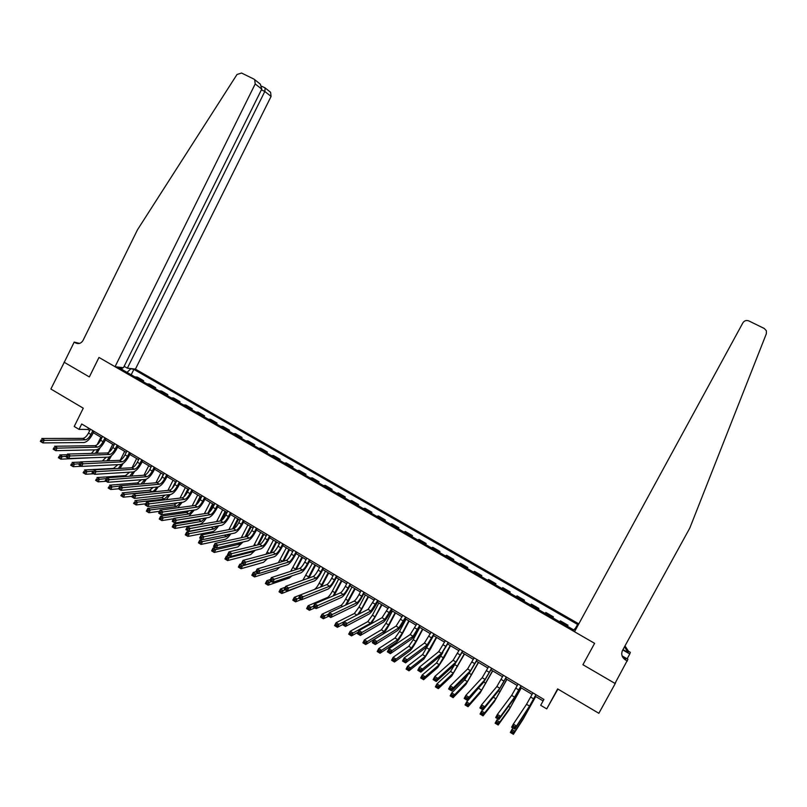 <?xml version="1.0" encoding="UTF-8"?>
<svg xmlns="http://www.w3.org/2000/svg" width="807" height="807" viewBox="0 0 807 807"><rect width="100%" height="100%" fill="white"/><g stroke="black" fill="none" stroke-linecap="round" stroke-linejoin="round"><path stroke-width="1.21" d="M578.801 623.861L135.415 369.132L271.081 96.406L264.807 91.484L261.397 89.809M557.93 689.067L546.722 708.899L540.7 705.298L543.908 699.427L81.699 423.988L79.036 429.364L87.923 429.475L89.738 430.555M64.298 362.222L50.881 389.024L83.262 408.191L74.214 426.489L79.036 429.364M622.106 655.909L627.937 659.258L614.984 683.418L582.916 664.716L615.237 683.559L615.872 681.804M615.237 683.559L598.855 713.297L557.637 688.906L546.722 708.899M64.066 362.202L89.345 376.94L98.979 357.44L594.618 643.34L574.513 631.74L742.914 322.78C744.387 320.621 746.364 320.006 748.846 320.934L764.279 328.479L766.398 330.789L766.368 333.684L689.824 528.02L622.53 650.381C620.906 654.225 621.884 657.412 625.455 659.944L627.321 661.024M575.018 628.925L577.661 624.487L133.881 369.404L131.198 374.791M576.854 625.677L577.58 626.101M575.794 629.379L574.745 628.774L573.908 630.015L118.76 367.629L122.16 368.022L121.141 367.437M129.614 368.446L133.881 369.404M582.916 664.716L594.618 643.34L582.916 664.716M93.289 432.673L101.843 437.777M105.384 439.886L114.029 445.04M117.56 447.149L126.285 452.354M129.806 454.452L138.622 459.708M142.123 461.796L151.03 467.102M154.52 469.19L163.508 474.546M166.988 476.624L176.067 482.041M179.537 484.109L188.707 489.577M192.157 491.634L201.417 497.162M204.857 499.21L214.218 504.789M217.638 506.836L227.09 512.475M230.499 514.503L240.042 520.192M243.442 522.22L253.085 527.97M256.465 529.987L266.199 535.798M269.568 537.805L279.404 543.666M282.753 545.663L292.689 551.584M296.018 553.582L306.055 559.564M309.374 561.541L319.511 567.583M322.81 569.56L333.049 575.663M336.337 577.62L346.677 583.784M349.945 585.741L360.386 591.965M363.644 593.912L374.196 600.196M377.434 602.133L388.086 608.488M391.304 610.405L402.068 616.82M405.275 618.737L416.14 625.213M419.327 627.12L430.302 633.666M433.48 635.553L444.566 642.17M447.714 644.047L458.911 650.724M462.048 652.591L473.366 659.339M476.473 661.195L487.902 668.014M490.999 669.86L502.539 676.74M505.616 678.576L517.277 685.536M520.333 687.352L532.116 694.383M535.152 696.189L543.091 700.93M88.609 428.103L87.923 429.475M567.291 626.202L567.997 625.243L567.432 626.282M134.799 376.869L137.412 377.141L143.646 380.733L143.172 381.691M146.854 383.819L149.416 384.061L155.69 387.673L155.206 388.631M158.979 390.81L161.491 391.022L167.806 394.653L167.321 395.622M171.175 397.841L173.646 398.022L179.991 401.674L179.507 402.643M183.441 404.912L185.862 405.064L192.248 408.735L191.763 409.704M195.788 412.034L198.159 412.145L204.585 415.847L204.09 416.815M208.206 419.186L210.526 419.277L216.992 422.999L216.498 423.968M220.704 426.389L222.974 426.439L229.47 430.192L228.976 431.16M233.273 433.641L235.483 433.652L242.029 437.424L241.525 438.403M245.923 440.935L248.082 440.915L254.659 444.697L254.165 445.686M258.643 448.268L260.752 448.208L267.369 452.021L266.865 453.009M271.445 455.642L273.502 455.562L280.16 459.395L279.656 460.373M284.326 463.077L286.324 462.946L293.022 466.809L292.517 467.798M297.289 470.542L299.226 470.38L305.974 474.264L305.46 475.252M310.322 478.057L312.208 477.865L318.997 481.769L318.483 482.768M323.446 485.622L325.271 485.39L332.101 489.324L331.586 490.313M336.65 493.238L338.426 492.966L345.285 496.92L344.771 497.919M349.935 500.895L351.65 500.582L358.56 504.567L358.036 505.565M363.301 508.602L364.956 508.259L371.906 512.263L371.391 513.262M376.758 516.359L378.352 515.976L385.343 520.001L384.818 521.009M390.295 524.167L391.829 523.733L398.87 527.798L398.335 528.797M403.914 532.015L405.386 531.551L412.468 535.636L411.943 536.645M417.623 539.923L419.035 539.409L426.167 543.525L425.632 544.533M431.422 547.872L432.764 547.328L439.946 551.463L439.401 552.472M445.303 555.882L446.584 555.287L453.806 559.453L453.272 560.472M459.274 563.932L460.494 563.306L467.757 567.492L467.223 568.511M473.346 572.042L474.496 571.366L481.809 575.583L481.265 576.601M487.499 580.203L488.578 579.487L495.942 583.723L495.387 584.752M501.742 588.414L502.761 587.657L510.165 591.924L509.61 592.953M516.077 596.676L517.025 595.879L524.479 600.176L523.925 601.205M530.512 604.998L531.389 604.15L538.894 608.478L538.33 609.507M545.038 613.37L545.845 612.483L553.4 616.83L552.835 617.869M559.654 621.804L560.391 620.865L567.997 625.243M552.624 617.748L553.4 616.83M538.047 609.346L538.894 608.478M523.572 600.993L524.479 600.176M509.187 592.701L510.165 591.924M494.893 584.46L495.942 583.723M480.69 576.279L481.809 575.583M466.577 568.138L467.757 567.492M452.556 560.058L453.806 559.453M438.625 552.028L439.946 551.463M424.785 544.049L426.167 543.525M411.035 536.12L412.468 535.636M397.367 528.242L398.87 527.798M383.779 520.414L385.343 520.001M370.292 512.627L371.906 512.263M356.876 504.9L358.56 504.567M343.55 497.213L345.285 496.92M330.305 489.577L332.101 489.324M317.141 481.991L318.997 481.769M304.057 474.445L305.974 474.264M291.055 466.95L293.022 466.809M278.133 459.506L280.16 459.395M265.291 452.102L267.369 452.021M252.53 444.738L254.659 444.697M239.84 437.424L242.029 437.424M227.231 430.151L229.47 430.192M214.692 422.929L216.992 422.999M202.234 415.746L204.585 415.847M189.857 408.614L192.248 408.735M177.55 401.513L179.991 401.674M165.314 394.462L167.806 394.653M153.148 387.451L155.69 387.673M141.064 380.48L143.646 380.733M130.623 369.021L127.022 372.38M122.19 369.596L122.16 368.022M532.923 692.89L526.537 704.299L513.333 724.081L516.53 726.018L514.826 729.155L527.939 709.02L535.969 694.696M535.909 694.666L529.533 706.095L516.53 726.018L514.775 726.804L513.494 726.028L512.808 727.289L514.089 728.065L514.775 726.804M514.089 728.065L514.826 729.155L511.628 727.208L513.333 724.081L513.494 726.028M511.628 727.208L512.808 727.289M512.919 727.995L511.961 729.447L515.017 731.303L513.393 734.299L523.249 719.007L535.717 696.522M535.656 696.491L524.792 716.162L515.017 731.303L513.343 732.07L512.112 731.324L511.467 732.524L512.687 733.26L513.343 732.07M512.687 733.26L513.393 734.299L510.337 732.443L511.961 729.447L512.112 731.324M510.337 732.443L511.467 732.524M624.981 645.923L628.542 651.31L630.338 652.338L629.763 653.983L622.762 649.958M627.12 658.794L629.763 653.983M624.487 646.811L628.098 652.54L622.964 649.585M622.368 656.575L625.929 658.623L625.455 659.944M124.137 366.328L127.355 368.174L264.807 91.484L265.17 87.983L270.587 92.28L271.081 96.406M127.355 368.174L135.415 369.132M64.257 362.313L89.345 376.94L98.979 357.44L115.038 366.711L123.441 367.71L261.761 89.093L255.204 83.948L254.689 79.681L253.781 79.015L241.525 73.023L236.986 74.516L137.462 229.824L83.101 340.312C81.255 343.358 78.814 344.256 75.777 343.015L74.183 342.107L64.257 362.313M74.183 342.107L79.611 343.389M115.038 366.711L255.204 83.948M75.777 343.015L78.904 343.429L75.626 342.945M269.901 91.736L270.587 92.28M259.329 83.363L260.368 84.18L261.761 89.093M518.084 684.043L511.658 695.382L497.394 714.427L500.572 716.354L498.877 719.481L513.04 700.072L521.14 685.869M521.05 685.809L514.624 697.157L500.572 716.354L498.807 717.13L497.536 716.354L496.85 717.605L498.131 718.381L498.807 717.13M498.131 718.381L498.877 719.481L495.7 717.554L497.394 714.427L497.536 716.354M495.7 717.554L496.85 717.605M503.346 675.257L496.87 686.515L481.577 704.844L484.735 706.761L483.05 709.878L498.242 691.196L506.423 677.093M506.282 677.012L499.815 688.28L484.735 706.761L482.949 707.517L481.688 706.75L481.012 708.001L482.273 708.768L482.949 707.517M482.273 708.768L483.05 709.878L479.893 707.961L481.577 704.844L481.688 706.75M479.893 707.961L481.012 708.001M488.699 666.532L482.183 677.709L465.871 695.331L469.008 697.228L467.324 700.345L483.544 682.369L491.796 668.378M491.624 668.277L485.108 679.474L469.008 697.228L467.213 697.984L465.952 697.218L465.286 698.469L466.537 699.225L467.213 697.984M466.537 699.225L467.324 700.345L464.196 698.438L465.871 695.331L465.952 697.218M464.196 698.438L465.286 698.469M497.788 718.815L496.759 720.217L499.785 722.063L498.171 725.039L508.773 710.281L521.282 687.927M521.191 687.867L510.317 707.446L499.785 722.063L498.101 722.81L496.88 722.073L496.234 723.264L497.445 724L498.101 722.81M497.445 724L498.171 725.039L495.135 723.203L496.759 720.217L496.88 722.073M495.135 723.203L496.234 723.264M482.747 709.696L481.648 711.048L484.664 712.874L483.05 715.849L494.398 701.606L506.947 679.373M506.826 679.292L495.922 698.781L484.664 712.874L482.959 713.61L481.749 712.884L481.113 714.074L482.314 714.81L482.959 713.61M482.314 714.81L483.05 715.849L480.044 714.024L481.648 711.048L481.749 712.884M480.044 714.024L481.113 714.074M480.75 685.476L466.648 701.939L469.644 703.754L468.04 706.73L480.104 692.991L492.714 670.879M492.542 670.778L481.628 690.167L469.644 703.754L467.929 704.481L466.728 703.754L466.083 704.945L467.283 705.671L467.929 704.481M467.283 705.671L468.04 706.73L465.044 704.904L466.648 701.939L466.728 703.754M465.044 704.904L466.083 704.945M474.153 657.866L467.596 668.973L450.276 685.889L453.383 687.776L451.718 690.873L468.948 673.603L477.27 659.722M477.058 659.591L470.501 670.708L453.383 687.776L451.577 688.512L450.336 687.756L449.67 688.996L450.911 689.753L451.577 688.512M450.911 689.753L451.718 690.873L448.611 688.986L450.276 685.889L450.336 687.756M448.611 688.986L449.67 688.996M468.05 674.501L464.6 679.908L451.749 692.9L454.714 694.706L453.12 697.662L465.911 684.427L478.561 662.446M478.359 662.325L467.424 681.612L454.714 694.706L452.989 695.412L451.799 694.686L451.163 695.876L452.354 696.592L452.989 695.412M452.354 696.592L453.12 697.662L450.155 695.856L451.749 692.9L451.799 694.686M450.155 695.856L451.163 695.876M459.708 649.252L453.1 660.277L434.791 676.508L437.878 678.384L436.224 681.471L454.442 664.897L462.835 651.118M462.582 650.977L455.995 662.012L437.878 678.384L436.062 679.101L434.822 678.354L434.156 679.595L435.397 680.341L436.062 679.101M435.397 680.341L436.224 681.471L433.137 679.605L434.791 676.508L434.822 678.354M433.137 679.605L434.156 679.595M445.343 640.697L438.705 651.653L419.418 667.197L422.485 669.053L420.83 672.14L440.037 656.252L448.5 642.574M448.208 642.402L441.57 653.377L422.485 669.053L420.649 669.77L419.428 669.023L418.762 670.254L419.993 671L420.649 669.77M419.993 671L420.83 672.14L417.774 670.284L419.418 667.197L419.428 669.023M417.774 670.284L418.762 670.254M431.089 632.204L424.401 643.078L404.146 657.957L407.192 659.793L405.558 662.87L425.723 647.658L434.257 634.09M433.934 633.899L427.256 644.793L407.192 659.793L405.356 660.489L404.136 659.753L403.48 660.983L404.7 661.72L405.356 660.489M404.7 661.72L405.558 662.87L402.511 661.024L404.146 657.957L404.136 659.753M402.511 661.024L403.48 660.983M416.916 623.75L410.188 634.564L388.984 648.778L392.01 650.603L390.386 653.67L411.499 639.124C413.164 637.651 415.434 634.282 418.308 629.026L420.104 625.657M419.741 625.435L413.023 636.259L392.01 650.603L390.164 651.289L388.954 650.553L388.298 651.784L389.509 652.51L390.164 651.289M389.509 652.51L390.386 653.67L387.36 651.834L388.984 648.778L388.954 650.553M387.36 651.834L388.298 651.784M402.834 615.368L396.076 626.101L373.934 639.658L376.94 641.474L375.316 644.531L397.377 630.65C399.092 629.218 401.392 625.879 404.267 620.633L406.042 617.274M405.649 617.042L398.89 627.785L376.94 641.474L375.073 642.14L373.873 641.414L373.227 642.634L374.428 643.371L375.073 642.14M374.428 643.371L375.316 644.531L372.32 642.715L373.934 639.658L373.873 641.414M372.32 642.715L373.227 642.634M454.977 664.312L450.508 671.424L436.95 683.912L439.896 685.708L438.312 688.664L451.809 675.923L464.499 654.053M464.257 653.912L453.312 673.119L439.896 685.708L438.161 686.404L436.98 685.688L436.345 686.868L437.525 687.584L438.161 686.404M437.525 687.584L438.312 688.664L435.366 686.868L436.95 683.912L436.98 685.688M435.366 686.868L436.345 686.868M442.882 652.47L436.506 662.991L422.243 674.995L425.178 676.77L423.604 679.716L437.798 667.47L444.294 657.382L450.528 645.721M450.256 645.56L439.301 664.675L425.178 676.77L423.433 677.456L422.263 676.74L421.627 677.92L422.797 678.637L423.433 677.456M422.797 678.637L423.604 679.716L420.669 677.93L422.243 674.995L422.263 676.74M420.669 677.93L421.627 677.92M433.571 635.613L422.586 654.608L407.646 666.128L410.561 667.893L408.988 670.829L423.877 659.077L430.444 649.07L436.648 637.449M436.345 637.258L425.37 656.283L410.561 667.893L408.806 668.569L407.636 667.863L407.01 669.033L408.171 669.749L408.806 668.569M408.171 669.749L408.988 670.829L406.082 669.064L407.646 666.128L407.636 667.863M406.082 669.064L407.01 669.033M419.761 627.372L413.204 639.689L408.766 646.286L393.14 657.322L396.035 659.077L394.482 662.012L410.037 650.735C411.661 649.242 413.88 645.943 416.684 640.819L422.858 629.218M422.515 629.016L415.958 641.333L411.52 647.94L396.035 659.077L394.27 659.743L393.11 659.037L392.484 660.207L393.645 660.913L394.27 659.743M393.645 660.913L394.482 662.012L391.587 660.257L393.14 657.322L393.11 659.037M391.587 660.257L392.484 660.207M406.032 619.191L399.515 631.467L395.027 638.014L378.735 648.576L381.61 650.321L380.057 653.246L396.298 642.443C397.972 641 400.211 637.722 403.006 632.617L409.149 621.047M408.776 620.825L402.249 633.112L397.77 639.658L381.61 650.321L379.835 650.977L378.685 650.271L378.059 651.441L379.209 652.147L379.835 650.977M379.209 652.147L380.057 653.246L377.192 651.501L378.735 648.576L378.685 650.271M377.192 651.501L378.059 651.441M388.853 607.035L382.044 617.698L358.984 630.6L361.97 632.406L360.356 635.462L383.335 622.227C385.121 620.835 387.441 617.526 390.306 612.301L392.081 608.952M391.637 608.69L384.848 619.373L361.97 632.406L360.093 633.061L358.903 632.345L358.258 633.566L359.448 634.282L360.093 633.061M359.448 634.282L360.356 635.462L357.38 633.656L358.984 630.6L358.903 632.345M357.38 633.656L358.258 633.566M392.394 611.06L385.917 623.307L381.378 629.793L364.421 639.89L367.276 641.626L365.742 644.541L382.639 634.201C384.374 632.799 386.634 629.551 389.418 624.467L395.531 612.927M395.117 612.674L388.631 624.931L384.102 631.427L367.276 641.626L365.49 642.261L364.35 641.565L363.735 642.735L364.875 643.431L365.49 642.261M364.875 643.431L365.742 644.541L362.888 642.806L364.421 639.89L364.35 641.565M362.888 642.806L363.735 642.735M374.952 598.754L368.113 609.346L344.145 621.612L347.101 623.408L345.497 626.444L369.394 613.855C371.23 612.513 373.58 609.235 376.435 604.029L378.201 600.68M377.726 600.398L370.887 611.01L347.101 623.408L345.214 624.053L344.034 623.327L343.389 624.547L344.579 625.264L345.214 624.053M344.579 625.264L345.497 626.444L342.541 624.648L344.145 621.612L344.034 623.327M342.541 624.648L343.389 624.547M371.291 623.71L381.993 604.857M381.55 604.584L375.094 616.81L370.524 623.246L353.042 632.991L351.519 635.896L358.177 632.143M378.846 602.97L372.4 615.196L367.81 621.622L350.208 631.266L353.042 632.991L351.247 633.616L350.117 632.92L349.502 634.09L350.642 634.776L351.247 633.616M350.642 634.776L351.519 635.896L348.685 634.171L350.208 631.266L350.117 632.92M348.685 634.171L349.502 634.09M361.153 590.522L359.024 594.557C357.118 598.027 355.534 600.196 354.263 601.044L329.397 612.684L332.343 614.46L330.749 617.496L355.534 605.532C357.43 604.241 359.811 600.993 362.656 595.798L364.411 592.459M363.907 592.167L361.778 596.202C359.872 599.682 358.288 601.84 357.027 602.698L332.343 614.46L330.446 615.095L329.266 614.379L328.631 615.6L329.811 616.306L330.446 615.095M329.811 616.306L330.749 617.496L327.813 615.721L329.397 612.684L329.266 614.379M327.813 615.721L328.631 615.6M359.075 613.966L368.547 596.827M368.073 596.544L361.647 608.74L357.501 614.773M365.379 594.941L358.974 607.136L354.334 613.502L336.085 622.691L338.91 624.406L337.387 627.301L342.561 624.618M344.064 621.763L337.104 625.022L335.974 624.336L335.359 625.496L336.489 626.182L337.104 625.022M336.489 626.182L337.387 627.301L334.572 625.586L336.085 622.691L335.974 624.336M334.572 625.586L335.359 625.496M347.434 582.341L345.315 586.376C343.419 589.836 341.815 591.975 340.514 592.802L314.76 603.818L317.676 605.583L316.092 608.609L341.775 597.271C343.732 596.02 346.122 592.802 348.957 587.627L350.702 584.298M350.167 583.975L348.049 588.01C346.153 591.47 344.559 593.619 343.257 594.446L317.676 605.583L315.769 606.208L314.599 605.492L313.973 606.703L315.133 607.419L315.769 606.208M315.133 607.419L316.092 608.609L313.177 606.844L314.76 603.818L314.599 605.492M313.177 606.844L313.973 606.703M346.637 604.614L355.181 588.858M354.666 588.555L345.497 605.149M352.003 586.961L345.618 599.127C343.772 602.496 342.218 604.594 340.947 605.442L322.064 614.177L324.858 615.872L323.345 618.767L328.661 616.235M328.661 614.087L323.042 616.477L321.922 615.802L321.317 616.962L322.437 617.637L323.042 616.477M322.437 617.637L323.345 618.767L320.55 617.073L322.064 614.177L321.922 615.802M320.55 617.073L321.317 616.962M333.795 574.221L331.697 578.246C329.811 581.686 328.187 583.814 326.845 584.611L300.214 595.011L303.119 596.766L301.546 599.783L328.096 589.07C330.103 587.849 332.524 584.661 335.359 579.507L337.094 576.188M336.519 575.845L334.411 579.87C332.524 583.31 330.91 585.438 329.569 586.245L303.119 596.766L301.203 597.372L300.043 596.666L299.407 597.876L300.567 598.582L301.203 597.372M300.567 598.582L301.546 599.783L298.651 598.027L300.214 595.011L300.043 596.666M298.651 598.027L299.407 597.876M334.098 595.546L341.896 580.939M341.351 580.616L333.059 595.99M338.698 579.033L332.353 591.168C330.517 594.517 328.943 596.605 327.632 597.422L308.123 605.714L310.907 607.409L309.404 610.294L314.891 607.883M313.459 606.299L309.081 607.994L307.971 607.318L307.366 608.478L308.476 609.154L309.081 607.994M308.476 609.154L309.404 610.294L306.62 608.599L308.123 605.714L307.971 607.318M306.62 608.599L307.366 608.478M320.258 566.151L318.17 570.166C316.283 573.595 314.649 575.704 313.267 576.47L285.779 586.265L288.654 588.01L287.09 591.017L314.508 580.909C316.576 579.729 319.017 576.571 321.832 571.437L323.567 568.118M322.961 567.765L320.863 571.77C318.977 575.209 317.353 577.318 315.971 578.094L288.654 588.01L286.727 588.606L285.577 587.91L284.952 589.11L286.102 589.806L286.727 588.606M286.102 589.806L287.09 591.017L284.215 589.271L285.779 586.265L285.577 587.91M284.215 589.271L284.952 589.11M321.499 586.699L328.701 573.071M328.126 572.728L320.5 587.092M325.483 571.154L319.179 583.249C317.343 586.598 315.749 588.666 314.407 589.453L294.283 597.311L297.047 598.996L295.544 601.871L301.213 599.581M298.973 598.229L295.211 599.571L294.101 598.905L293.506 600.055L294.605 600.721L295.211 599.571M294.605 600.721L295.544 601.871L292.79 600.186L294.283 597.311L294.101 598.905M292.79 600.186L293.506 600.055M306.801 558.131L304.723 562.136C302.837 565.556 301.193 567.644 299.77 568.38L271.434 577.58L274.289 579.315L272.736 582.311L301.001 572.809C303.129 571.669 305.591 568.542 308.405 563.417L310.12 560.108M309.485 559.735L307.406 563.73C305.52 567.16 303.876 569.248 302.464 569.994L272.363 579.89L271.213 579.204L270.587 580.404L271.737 581.101L272.363 579.89M271.737 581.101L272.736 582.311L269.881 580.576L271.434 577.58L271.213 579.204M269.881 580.576L270.587 580.404M293.425 550.162L291.357 554.157C289.481 557.566 287.817 559.634 286.364 560.351L257.191 568.955L260.025 570.67L258.482 573.666L287.585 564.749C289.763 563.659 292.255 560.552 295.059 555.448L296.764 552.149M296.088 551.756L294.02 555.741C292.144 559.16 290.49 561.228 289.037 561.954L258.089 571.245L256.949 570.559L256.323 571.749L257.463 572.445L258.089 571.245M257.463 572.445L258.482 573.666L255.648 571.941L257.191 568.955L256.949 570.559M255.648 571.941L256.323 571.749M280.14 542.243L278.082 546.228C276.216 549.628 274.531 551.675 273.038 552.361L243.038 560.381L245.863 562.096L244.329 565.082L274.259 556.749C276.488 555.69 279 552.624 281.794 547.529L283.489 544.241M282.783 543.827L280.725 547.802C278.859 551.211 277.184 553.259 275.701 553.955L243.906 562.65L242.776 561.965L242.161 563.165L243.29 563.851L243.906 562.65M243.29 563.851L244.329 565.082L241.505 563.367L243.038 560.381L242.776 561.965M241.505 563.367L242.161 563.165M266.935 534.375L264.888 538.34C263.021 541.739 261.327 543.767 259.804 544.432L228.986 551.877L231.791 553.572L230.257 556.548L261.014 548.8C263.294 547.782 265.826 544.735 268.61 539.661L270.305 536.383M269.568 535.949L267.52 539.913C265.654 543.313 263.96 545.34 262.446 546.006L229.824 554.116L228.704 553.441L228.088 554.631L229.218 555.307L229.824 554.116M229.218 555.307L230.257 556.548L227.463 554.853L228.986 551.877L228.704 553.441M227.463 554.853L228.088 554.631M253.812 526.557L251.774 530.512C249.918 533.891 248.213 535.909 246.649 536.544L215.025 543.424L217.809 545.108L216.296 548.074L247.85 540.892C250.18 539.923 252.732 536.897 255.516 531.843L257.191 528.575M256.424 528.111L254.387 532.075C252.53 535.465 250.826 537.472 249.272 538.118L215.842 545.643L214.723 544.967L214.117 546.157L215.237 546.833L215.842 545.643M215.237 546.833L216.296 548.074L213.512 546.389L215.025 543.424L214.723 544.967M213.512 546.389L214.117 546.157M240.768 518.78L238.751 522.734C236.895 526.103 235.17 528.101 233.576 528.706L201.165 535.021L203.929 536.695L202.416 539.661L234.766 533.044C237.147 532.106 239.729 529.11 242.493 524.066L244.168 520.808M243.371 520.333L241.343 524.288C239.497 527.657 237.772 529.654 236.189 530.27L201.952 537.22L200.842 536.554L200.237 537.734L201.346 538.41L201.952 537.22M201.346 538.41L202.416 539.661L199.652 537.987L201.165 535.021L200.842 536.554M199.652 537.987L200.237 537.734M227.816 511.063L225.799 514.997C223.953 518.366 222.218 520.333 220.583 520.918L187.395 526.689L190.139 528.343L188.636 531.299L221.764 525.246C224.205 524.338 226.797 521.372 229.561 516.349L231.226 513.091M230.399 512.606L228.381 516.541C226.535 519.91 224.8 521.887 223.176 522.472L188.152 528.857L187.053 528.192L186.447 529.382L187.547 530.048L188.152 528.857M187.547 530.048L188.636 531.299L185.892 529.634L187.395 526.689L187.053 528.192M185.892 529.634L186.447 529.382M214.934 503.386L212.927 507.321C211.091 510.67 209.336 512.627 207.681 513.181L173.717 518.397L176.44 520.051L174.948 522.997L208.852 517.489C211.333 516.621 213.946 513.686 216.7 508.672L218.354 505.424M217.507 504.92L215.499 508.854C213.653 512.203 211.908 514.16 210.254 514.725L174.443 520.555L173.354 519.89L172.748 521.07L173.848 521.736L174.443 520.555M173.848 521.736L174.948 522.997L172.224 521.342L173.717 518.397L173.354 519.89M172.224 521.342L172.748 521.07M202.133 495.76L200.146 499.684C198.31 503.023 196.545 504.96 194.85 505.495L160.119 510.165L162.832 511.809L161.35 514.745L196.01 509.782C198.542 508.955 201.185 506.039 203.929 501.046L205.573 497.808M204.685 497.283L202.698 501.208C200.852 504.546 199.097 506.483 197.412 507.028L160.825 512.304L159.746 511.648L159.15 512.818L160.23 513.484L160.825 512.304M160.23 513.484L161.35 514.745L158.636 513.111L160.119 510.165L159.746 511.648M158.636 513.111L159.15 512.818M189.413 488.174L187.436 492.088C185.6 495.417 183.825 497.344 182.1 497.858L146.622 501.994L149.315 503.629L147.842 506.554L183.25 502.125C185.832 501.339 188.495 498.444 191.229 493.47L192.863 490.232M191.955 489.688L189.968 493.602C188.142 496.941 186.367 498.857 184.642 499.382L147.298 504.103L146.218 503.457L145.633 504.627L146.713 505.283L147.298 504.103M146.713 505.283L147.842 506.554L145.149 504.92L146.622 501.994L146.218 503.457M176.773 480.649L174.806 484.543C172.98 487.862 171.185 489.768 169.43 490.263L133.216 493.874L135.889 495.488L134.416 498.413L170.57 494.509C173.202 493.763 175.886 490.898 178.609 485.935L180.243 482.707M179.295 482.152L177.318 486.056C175.492 489.375 173.707 491.281 171.952 491.776L133.861 495.962L132.792 495.316L132.207 496.487L133.276 497.132L133.861 495.962M133.276 497.132L134.416 498.413L131.743 496.789L132.792 495.316M164.214 473.154L162.247 477.048C160.432 480.357 158.626 482.243 156.83 482.717L119.89 485.804L122.553 487.418L121.09 490.333L157.97 486.954C160.643 486.228 163.347 483.393 166.071 478.45L167.685 475.232M166.716 474.657L164.749 478.551C162.933 481.86 161.128 483.746 159.352 484.22L120.515 487.872L119.456 487.226L118.871 488.396L119.93 489.042L120.515 487.872M119.93 489.042L121.09 490.333L118.427 488.719L119.456 487.226M151.726 465.72L149.769 469.603C147.953 472.902 146.138 474.768 144.322 475.212L106.655 477.794L109.298 479.388L107.845 482.293L145.452 479.429C148.175 478.753 150.889 475.938 153.602 471.006L155.216 467.798M154.218 467.203L152.261 471.086C150.445 474.385 148.629 476.261 146.813 476.705L107.26 479.842L106.201 479.197L105.616 480.367L106.675 481.002L107.26 479.842M106.675 481.002L107.845 482.293L105.203 480.7L106.201 479.197M139.318 458.326L137.372 462.199C135.566 465.478 133.73 467.334 131.884 467.757L93.511 469.825L96.134 471.419L94.681 474.314L133.004 471.964C135.768 471.318 138.511 468.524 141.215 463.611L142.819 460.414M141.79 459.798L139.843 463.672C138.037 466.96 136.212 468.817 134.365 469.24L94.086 471.853L93.037 471.217L92.452 472.377L93.511 473.013L94.086 471.853M93.511 473.013L94.681 474.314L92.069 472.731L93.037 471.217M126.981 450.972L125.045 454.835C123.239 458.114 121.403 459.95 119.517 460.343L80.448 461.917L83.05 463.49L81.618 466.385L120.626 464.539C123.441 463.924 126.205 461.16 128.898 456.258L130.492 453.07M129.443 452.434L127.506 456.308C125.7 459.587 123.864 461.422 121.988 461.826L80.993 463.924L79.954 463.289L79.379 464.449L80.418 465.084L80.993 463.924M80.418 465.084L81.618 466.385L79.005 464.812L79.954 463.289M114.715 443.668L112.798 447.522C110.993 450.79 109.147 452.606 107.23 452.979L67.465 454.059L70.058 455.622L68.625 458.507L108.33 457.155C111.195 456.58 113.969 453.837 116.662 448.954L118.246 445.767M117.166 445.121L115.24 448.974C113.444 452.253 111.588 454.069 109.681 454.452L68 456.046L66.961 455.42L66.386 456.57L67.425 457.196L68 456.046M67.425 457.196L68.625 458.507L66.043 456.944L66.961 455.42M102.529 436.405L100.623 440.249C98.827 443.507 96.961 445.313 95.014 445.666L54.573 446.251L57.146 447.804L55.723 450.679L96.114 449.822C99.019 449.277 101.813 446.564 104.486 441.691L106.07 438.514M104.96 437.848L103.044 441.701C101.258 444.96 99.392 446.765 97.455 447.118L55.078 448.218L54.049 447.592L53.474 448.742L54.513 449.368L55.078 448.218M54.513 449.368L55.723 450.679L53.151 449.126L54.049 447.592M90.414 429.183L88.518 433.016C86.732 436.264 84.846 438.06 82.879 438.383L41.762 438.494L44.314 440.037L42.902 442.912L83.968 442.529C86.914 442.014 89.728 439.331 92.401 434.469L93.975 431.301M92.835 430.625L90.929 434.459C89.143 437.707 87.267 439.502 85.3 439.835L42.246 440.44L41.218 439.815L40.653 440.965L41.682 441.59L42.246 440.44M41.682 441.59L42.902 442.912L40.35 441.358L41.218 439.815M308.889 578.034L315.577 565.243M314.972 564.88L307.891 578.387M312.349 563.316L302.897 580.162M285.254 587.274L280.523 588.969L283.267 590.633L281.784 593.498L303.916 584.813M285.254 589.907L281.431 591.198L280.332 590.532L279.736 591.682L280.836 592.348L281.431 591.198M280.836 592.348L281.784 593.498L279.04 591.834L280.523 588.969L280.332 590.532M279.04 591.834L279.736 591.682M296.28 569.52L302.544 557.466M301.899 557.082L295.271 569.843M299.296 555.539L290.681 571.336M270.436 579.497L266.865 580.667L269.588 582.331L268.106 585.186L289.39 577.963L291.942 575.855M271.636 581.645L267.732 582.886L266.643 582.22L266.058 583.37L267.147 584.036L267.732 582.886M267.147 584.036L268.106 585.186L265.382 583.532L266.865 580.667L266.643 582.22M265.382 583.532L266.058 583.37M283.681 561.137L289.582 549.738M288.916 549.345L282.652 561.44M286.324 547.802L278.354 562.711M255.779 571.679L253.287 572.435L255.99 574.08L254.518 576.934L276.398 570.125L279.787 567.139M258.099 573.434L254.134 574.624L253.055 573.969L252.46 575.109L253.549 575.764L254.134 574.624M253.549 575.764L254.518 576.934L251.814 575.28L253.287 572.435L253.055 573.969M251.814 575.28L252.46 575.109M271.122 552.876L276.7 542.062M276.004 541.638L270.063 553.158M273.432 540.105L265.987 554.248M265.775 559.11L242.493 565.878L241.021 568.723L263.486 562.338L267.551 558.615M241.969 563.649L239.8 564.244L242.493 565.878L240.617 566.413L239.548 565.757L238.953 566.897L240.032 567.553L240.617 566.413M240.032 567.553L241.021 568.723L238.337 567.089L239.8 564.244L239.548 565.757M238.337 567.089L238.953 566.897M258.603 544.715L263.899 534.426M263.173 533.992L257.514 544.977M260.621 532.469L253.62 545.925M253.791 550.616L252.046 551.897L229.067 557.728L227.614 560.572L250.654 554.601L255.294 550.243M228.623 555.559L226.394 556.114L229.067 557.728L227.191 558.262L226.121 557.607L225.536 558.747L226.606 559.392L227.191 558.262M226.606 559.392L227.614 560.572L224.941 558.948L226.394 556.114L226.121 557.607M224.941 558.948L225.536 558.747M246.135 536.655L251.179 526.84M250.422 526.386L245.025 536.897M247.88 524.873L241.263 537.714M241.656 542.304L239.286 544.211L215.741 549.638L214.289 552.472L237.894 546.914L243.048 541.991M215.358 547.509L213.078 548.024L215.741 549.638L213.855 550.152L212.786 549.506L212.211 550.646L213.27 551.292L213.855 550.152M213.27 551.292L214.289 552.472L211.636 550.858L213.078 548.024L212.786 549.506M211.636 550.858L212.211 550.646M233.737 528.666L238.539 519.294M237.752 518.83L232.587 528.898M235.22 517.317L228.926 529.614M229.481 534.123L226.596 536.574L202.486 541.598L201.054 544.422L225.224 539.268C226.757 538.804 228.623 536.998 230.812 533.851M202.184 539.52L199.854 539.994L202.486 541.598L200.6 542.102L199.541 541.467L198.966 542.597L200.025 543.232L200.6 542.102M200.025 543.232L201.054 544.422L198.411 542.818L199.854 539.994L199.541 541.467M198.411 542.818L198.966 542.597M221.532 520.475L225.97 511.799M225.153 511.315L220.21 520.989M222.641 509.822L216.619 521.615M217.305 526.053L213.996 528.978L189.332 533.609L187.9 536.423L212.624 531.662C214.309 531.167 216.306 529.221 218.606 525.821M212.554 526.931L186.71 532.015L189.332 533.609L187.426 534.103L186.377 533.467L185.802 534.597L186.851 535.233L187.426 534.103M186.851 535.233L187.9 536.423L185.277 534.829L186.71 532.015L186.377 533.467M185.277 534.829L185.802 534.597M209.588 511.981L213.472 504.345M212.634 503.85L207.903 513.131M210.133 502.358L204.363 513.696M205.149 518.084L201.468 521.433L176.249 525.67L174.826 528.484L200.096 524.116C201.932 523.592 204.04 521.514 206.441 517.882M200.792 518.8L198.966 519.93L173.646 524.086L176.249 525.67L174.342 526.154L173.303 525.518L172.728 526.648L173.767 527.284L174.342 526.154M173.767 527.284L174.826 528.484L172.224 526.9L173.646 524.086L173.303 525.518M172.224 526.9L172.728 526.648M197.947 503.064L201.054 496.941M200.186 496.426L195.768 505.121M197.705 494.943L192.167 505.858M193.024 510.206L189.009 513.938L163.256 517.781L161.834 520.586L173.515 518.79M188.909 510.801L186.528 512.435L160.664 516.208L163.256 517.781L161.339 518.255L160.3 517.63L159.736 518.75L160.775 519.385L161.339 518.255M160.775 519.385L161.834 520.586L159.251 519.012L160.664 516.208L160.3 517.63M188.969 516.056L194.305 510.024M187.819 489.052L183.835 496.91M185.348 487.579L180.022 498.101M180.939 502.418L176.632 506.473L150.344 509.943L148.932 512.738L159.554 511.295M177.015 502.902L174.161 504.99L147.772 508.38L150.344 509.943L148.417 510.407L147.388 509.782L146.824 510.902L147.852 511.527L148.417 510.407M147.852 511.527L148.932 512.738L146.36 511.174L147.772 508.38L147.388 509.782M177.742 507.795L182.221 502.257M175.523 481.718L172.113 488.457M173.071 480.256L167.937 490.414M168.895 494.691L164.325 499.069L137.513 502.156L136.111 504.94L145.714 503.79M165.122 495.105L161.874 497.586L134.951 500.602L137.513 502.156L135.576 502.61L134.557 501.984L133.992 503.104L135.021 503.729L135.576 502.61M135.021 503.729L136.111 504.94L133.548 503.386L134.557 501.984M166.272 499.704L170.186 494.56M163.296 474.425L160.714 479.54M160.855 472.973L155.912 482.788M156.891 487.045C155.196 489.799 153.592 491.352 152.099 491.705L124.762 494.419L123.36 497.193L131.995 496.305M153.259 487.378L149.658 490.232L122.22 492.875L124.762 494.419L122.825 494.862L121.807 494.247L121.242 495.357L122.261 495.972L122.825 494.862M122.261 495.972L123.36 497.193L120.828 495.649L121.807 494.247M154.732 491.725L158.212 486.914M148.72 465.73L143.949 475.232M144.947 479.469L140.902 484.049M141.427 479.741L137.513 482.919L109.56 485.189L112.092 486.722L110.7 489.496L118.568 488.8M119.759 486.076L110.145 487.156L109.137 486.55L108.572 487.66L109.591 488.275L110.145 487.156M109.591 488.275L110.7 489.496L108.178 487.963L109.137 486.55M143.172 483.857L146.37 479.197M131.602 476.08L134.638 471.399M136.655 458.537L132.045 467.737M133.054 471.954L129.675 476.211M129.645 472.166L125.448 475.646L96.991 477.552L99.493 479.076L98.111 481.85L106.131 481.254M106.252 478.612L97.546 479.509L96.537 478.894L95.983 480.004L96.991 480.619L97.546 479.509M96.991 480.619L98.111 481.85L95.609 480.326L96.537 478.894M120.051 468.393L123.027 463.541M121.252 464.428L118.286 468.494M124.661 451.385L120.283 460.161M117.893 464.671L113.444 468.423L84.493 469.967L86.985 471.48L85.613 474.244L93.763 473.749M92.845 471.157L85.028 471.903L84.029 471.298L83.474 472.408L84.473 473.013L85.028 471.903M84.473 473.013L85.613 474.244L83.111 472.731L84.029 471.298M108.531 460.787L111.548 455.602M109.55 456.853L106.847 460.858M112.748 444.274L108.652 452.475M106.191 457.226L102.328 461.039M80.357 462.098L72.065 462.431L74.547 463.934L73.175 466.688L81.467 466.295M79.55 463.722L72.58 464.348L71.591 463.743L71.046 464.842L72.035 465.447L72.58 464.348M72.035 465.447L73.175 466.688L70.703 465.185L71.591 463.743M97.032 453.262L100.199 447.572M97.97 449.247L95.408 453.302M100.895 437.212L97.183 444.667M94.54 449.852L91.373 453.413M67.132 454.734L59.728 454.936L62.189 456.429L60.828 459.183L92.26 457.7M66.356 456.308L60.212 456.833L59.234 456.237L58.689 457.337L59.668 457.932L60.212 456.833M59.668 457.932L60.828 459.183L58.366 457.69L59.234 456.237M533.639 698.832L530.663 697.056M529.533 706.095L526.537 704.299M528.807 709.06L528.151 708.667M524.792 716.162L523.703 715.506M628.098 652.54L628.542 651.31M518.79 689.965L515.834 688.2M514.624 697.157L511.658 695.382M504.042 681.158L501.107 679.403M499.815 688.28L496.87 686.515M489.395 672.413L486.47 670.667M485.108 679.474L482.183 677.709M514.382 700.405L513.272 699.74M510.317 707.446L508.471 706.337M500.047 691.801L498.494 690.863M495.922 698.781L493.339 697.218M485.804 683.257L483.807 682.056M481.628 690.167L478.783 688.452M474.839 663.717L471.934 661.992M470.501 670.708L467.596 668.973M471.661 674.763L469.22 673.3M467.424 681.612L464.6 679.908M460.383 655.092L457.498 653.367M455.995 662.012L453.1 660.277M446.019 646.508L443.154 644.803M441.57 653.377L438.705 651.653M431.745 637.994L428.9 636.289M427.256 644.793L424.401 643.078M417.572 629.521L414.748 627.836M413.023 636.259L410.188 634.564M403.49 621.118L400.675 619.433M398.89 627.785L396.076 626.101M457.599 666.32L454.795 664.645M453.312 673.119L450.508 671.424M443.628 657.937L440.844 656.273M439.301 664.675L436.506 662.991M429.748 649.615L426.984 647.95M425.37 656.283L422.586 654.608M415.958 641.333L413.204 639.689M411.52 647.94L408.766 646.286M402.249 633.112L399.515 631.467M397.77 639.658L395.027 638.014M389.488 612.755L386.704 611.091M384.848 619.373L382.044 617.698M388.631 624.931L385.917 623.307M384.102 631.427L381.378 629.793M375.588 604.453L372.824 602.799M370.887 611.01L368.113 609.346M375.094 616.81L372.4 615.196M370.524 623.246L367.81 621.622M361.778 596.202L359.024 594.557M357.027 602.698L354.263 601.044M361.647 608.74L358.974 607.136M356.926 615.065L354.334 613.502M348.049 588.01L345.315 586.376M343.257 594.446L340.514 592.802M348.281 600.721L345.618 599.127M342.662 606.471L340.947 605.442M334.411 579.87L331.697 578.246M329.569 586.245L326.845 584.611M335.006 592.752L332.353 591.168M328.499 597.937L327.632 597.422M320.863 571.77L318.17 570.166M315.971 578.094L313.267 576.47M321.801 584.833L319.179 583.249M307.406 563.73L304.723 562.136M302.464 569.994L299.77 568.38M294.02 555.741L291.357 554.157M289.037 561.954L286.364 560.351M280.725 547.802L278.082 546.228M275.701 553.955L273.038 552.361M267.52 539.913L264.888 538.34M262.446 546.006L259.804 544.432M254.387 532.075L251.774 530.512M249.272 538.118L246.649 536.544M241.343 524.288L238.751 522.734M236.189 530.27L233.576 528.706M228.381 516.541L225.799 514.997M223.176 522.472L220.583 520.918M215.499 508.854L212.927 507.321M210.254 514.725L207.681 513.181M202.698 501.208L200.146 499.684M197.412 507.028L194.85 505.495M189.968 493.602L187.436 492.088M184.642 499.382L182.1 497.858M177.318 486.056L174.806 484.543M171.952 491.776L169.43 490.263M164.749 478.551L162.247 477.048M159.352 484.22L156.83 482.717M152.261 471.086L149.769 469.603M146.813 476.705L144.322 475.212M139.843 463.672L137.372 462.199M134.365 469.24L131.884 467.757M127.506 456.308L125.045 454.835M121.988 461.826L119.517 460.343M115.24 448.974L112.798 447.522M109.681 454.452L107.23 452.979M103.044 441.701L100.623 440.249M97.455 447.118L95.014 445.666M90.929 434.459L88.518 433.016M85.3 439.835L82.879 438.383M308.688 576.955L306.075 575.391M295.655 569.137L293.052 567.573M282.692 561.359L280.11 559.806M269.346 553.35L267.248 552.089M256.011 545.34L254.467 544.422M252.046 551.897L251.058 551.302M242.756 537.391L241.767 536.796M239.286 544.211L237.641 543.222M226.596 536.574L224.296 535.182M213.996 528.978L211.484 527.465M201.468 521.433L198.966 519.93M189.009 513.938L186.528 512.435M176.632 506.473L174.161 504.99M164.325 499.069L161.874 497.586M152.099 491.705L149.658 490.232M139.571 484.16L137.513 482.919M126.719 476.412L125.448 475.646M113.948 468.726L113.444 468.423M97.486 450.215L96.709 449.741M254.689 79.681L260.368 84.18M265.089 87.892L261.781 86.278"/></g></svg>
